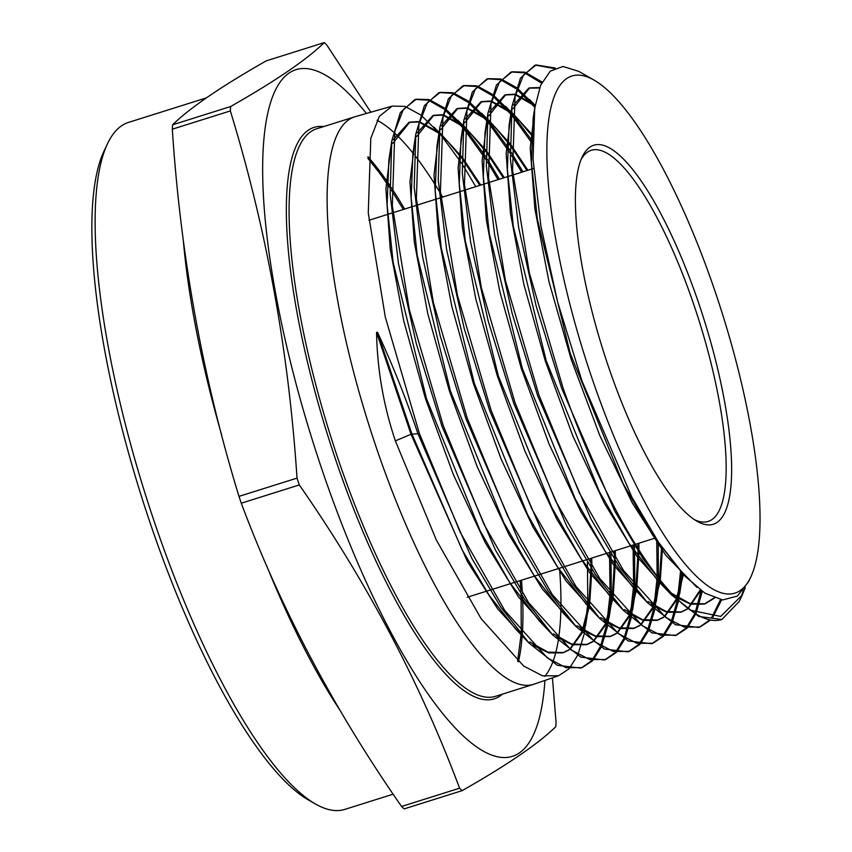 <?xml version="1.0" encoding="UTF-8"?>
<svg xmlns="http://www.w3.org/2000/svg" width="852" height="852" viewBox="0 0 852 852"><rect width="100%" height="100%" fill="white"/><g stroke="black" fill="none" stroke-linecap="round" stroke-linejoin="round"><path stroke-width="1.28" d="M581.139 159.43A194.554 51.663 -107.5 0 1 591.256 150.293A194.554 51.663 -107.5 0 1 694.114 305.517A194.554 51.663 -107.5 0 1 708.097 521.435A194.554 51.663 -107.5 0 1 694.582 519.741M608.104 365.657A198.686 52.76 -107.5 0 1 582.257 156.843A198.686 52.76 -107.5 0 1 698.864 303.674A198.686 52.76 -107.5 0 1 696.979 521.222A198.686 52.76 -107.5 0 1 608.104 365.657M315.506 804.022L308.435 799.985A353.91 93.986 -107.5 0 1 150.122 522.904A353.91 93.986 -107.5 0 1 104.093 150.953L107.576 143.594A360.119 95.637 72.5 0 0 154.414 522.074A360.119 95.637 72.5 0 0 315.506 804.022A360.119 95.637 72.5 0 0 344.815 809.4L393.177 794.171M552.426 677.841L556.058 722.304A416.159 110.515 -107.5 0 1 555.792 726.692C538.443 743.668 507.238 764.979 462.167 790.635L404.136 808.899A416.159 110.515 -107.5 0 1 401.558 806.461L459.59 788.196C420.079 682.729 366.658 581.639 299.308 484.937A416.159 110.515 -107.5 0 1 298.157 481.529A416.159 110.515 -107.5 0 1 297.007 478.121C288.7 351.333 266.484 228.943 230.349 110.92L172.317 129.195A416.159 110.515 -107.5 0 1 172.583 124.807L230.615 106.532C275.675 80.887 306.89 59.576 324.239 42.6L266.207 60.875C221.019 86.606 189.815 107.916 172.583 124.807M299.308 484.937L241.276 503.212C280.787 608.679 334.208 709.759 401.558 806.461M241.276 503.212A416.159 110.515 -107.5 0 1 240.126 499.804A416.159 110.515 -107.5 0 1 238.975 496.386L297.007 478.121M544.918 680.428A360.119 95.637 -107.5 0 1 321.907 469.345A360.119 95.637 -107.5 0 1 264.844 130.42A360.119 95.637 -107.5 0 1 366.424 113.465M462.167 790.635A416.159 110.515 -107.5 0 1 459.59 788.196M592.364 660.907L582.14 667.617L566.09 667.712L547.357 657.925L504.81 610.586L460.187 532.212L419.322 433.306L385.296 317.04L368.266 212.851L370.801 138.322L379.353 116.33L392.218 106.095L355.263 116.66A297.518 79.012 72.5 0 0 354.73 116.82A297.518 79.012 72.5 0 0 376.126 447.012A297.518 79.012 72.5 0 0 533.416 684.38A297.518 79.012 72.5 0 0 533.948 684.209L558.55 675.742L542.468 675.828L523.682 666.019L481.039 618.573L436.33 540.019L395.381 440.899C383.528 405.712 377.255 369.555 376.552 332.418L411.015 434.243L395.381 440.899M544.79 676.392A297.518 79.012 72.5 0 0 552.501 662.728M552.905 661.695A297.518 79.012 72.5 0 0 558.252 640.576M558.497 639.043A297.518 79.012 72.5 0 0 560.893 608.658M560.936 606.486A297.518 79.012 72.5 0 0 559.519 568.22M715.403 292.385A271.074 71.983 -107.5 0 1 750.655 577.283A271.074 71.983 -107.5 0 1 591.565 376.957A271.074 71.983 -107.5 0 1 594.142 80.152A271.074 71.983 -107.5 0 1 715.403 292.385M594.142 80.152L578.7 71.344L563.066 66.488L550.286 71.142L540.669 85.232L534.705 108.076L533.054 159.43L540.882 225.95L557.613 301.906L581.873 380.716L631.801 496.993L658.798 542.713L685.061 576.24L704.977 593.205L722.698 599.946L737.417 596.059L748.546 581.724L750.655 577.283M610.937 553.853L611.321 594.227M611.225 596.251L607.881 624.825M607.593 626.263L601.576 646.306M601.15 647.286L592.917 660.311M376.552 332.418L377.479 332.205C392.58 364.816 406.074 398.661 417.97 433.732L471.774 558.273L500.752 607.071L529.071 643.132L557.293 665.316L580.798 668.074L582.14 667.617M581.415 667.851L591.576 660.779M592.129 660.162L600.234 646.764M600.66 645.752L606.549 625.283M606.826 623.813L609.989 594.696M610.075 592.63L609.499 552.479M587.443 562.256L587.784 602.492M587.678 604.515L584.312 633.015M584.025 634.452L577.997 654.453M577.56 655.433L569.328 668.447M568.774 669.033L558.55 675.742M536.153 64.954L534.79 65.338L520.444 78.16L511.999 106.149L510.401 158.909L518.666 227.612L536.217 306.305L561.617 388.171L614.611 510.795L643.26 559.061L671.248 594.696L698.81 616.465L721.91 619.479A292.215 77.596 -107.5 0 1 690.589 610.224C651.109 582.96 599.829 492.733 562.98 387.745L529.369 272.97L512.563 170.283L515.045 96.755L523.447 75.082L536.153 64.954L555.302 68.032M721.644 599.829L712.687 617.487M710.302 620.256L700.088 626.997L684.209 627.093L665.582 617.349L623.451 570.403L579.296 492.797L539.039 395.339L505.417 280.574L488.526 177.525L491.008 103.678L499.4 82.005L512.159 71.802L524.608 72.143M512.169 71.813L510.806 72.196L496.45 84.998L487.962 113.114L486.354 166.087L494.661 234.992L512.244 313.802L537.676 395.765L590.883 518.868L619.585 567.187L647.552 602.769L675.455 624.718L698.757 627.455L700.088 626.997M699.375 627.232L709.514 620.128M711.729 617.455L720.515 599.659M702.282 591.405L696.116 613.184M695.839 613.845L687.266 627.796M686.712 628.393L676.499 635.123L660.492 635.187L642.003 625.517L599.787 578.54L555.504 500.742L515.098 402.932L481.359 287.71L464.468 184.458L466.96 110.6L475.427 88.81L488.175 78.661L500.614 78.991M488.175 78.661L486.812 79.055L472.402 91.92L463.914 120.068L462.295 173.116L470.613 242.149L488.239 321.193L513.735 403.358L566.942 526.515L595.772 575.1L623.856 610.841L651.791 632.823L675.167 635.581L676.499 635.123M675.817 635.347L685.924 628.254M686.478 627.636L694.561 614.164M695.157 612.716L701.164 590.617M681.792 572.704L678.586 600.245M678.309 601.693L672.324 621.853M671.887 622.844L663.687 635.922M663.133 636.519L652.909 643.249L636.955 643.335L618.307 633.6L575.995 586.474L531.627 508.495L491.157 410.526L457.375 295.175L440.409 191.53L442.933 117.469L451.379 95.743L464.191 85.519L476.619 85.839M464.191 85.519L462.828 85.914L448.386 98.811L439.866 127.023L438.248 180.177L446.565 249.306L464.223 328.521L489.793 410.952L543.203 534.566L571.99 583.056L600.159 618.914L628.201 640.96L651.578 643.707L652.909 643.249M652.238 643.462L662.345 636.391M662.899 635.773L670.982 622.311M671.408 621.3L677.255 600.703M677.532 599.222L680.556 571.309M658.202 541.829L658.415 577.688M658.319 579.733L655.018 608.434M654.741 609.883L648.745 630.001M648.308 630.991L640.097 644.059M639.543 644.644L629.319 651.365L613.238 651.439L594.653 641.705L552.234 594.472L507.76 516.301L467.215 418.119L433.359 302.545L416.383 198.825L418.875 124.509L427.342 102.634L440.196 92.378L452.625 92.687M440.196 92.378L438.833 92.772L424.371 105.68L415.819 133.988L414.2 187.248L422.528 256.484L440.164 335.709L465.852 418.545L519.379 542.436L548.326 591.182L576.463 626.987L604.526 649.064L627.988 651.833L629.319 651.365M628.691 651.578L638.755 644.517M639.298 643.899L647.403 630.459M647.829 629.447L653.686 608.903M653.963 607.423L657.073 578.157M657.169 576.08L656.732 539.593M634.442 545.45L634.868 585.963M634.772 587.997L631.449 616.624M631.162 618.073L625.155 638.148M624.729 639.138L616.507 652.185M615.943 652.77L605.729 659.491L589.669 659.576L571.021 649.831L528.549 602.577L484.011 524.331L443.264 425.712L409.29 309.606L392.314 205.747L394.838 131.4L403.347 109.471L416.213 99.237L428.631 99.535M416.213 99.237L414.849 99.62L400.344 112.57L391.771 140.942L390.152 194.373L398.523 263.886L416.255 343.441L441.911 426.138L495.491 550.19L524.523 599.105L552.767 635.059L580.872 657.169L604.387 659.959M605.048 659.714L615.165 652.643M615.719 652.036L623.824 638.617M624.25 637.605L630.118 617.093M630.395 615.613L633.537 586.432M633.622 584.355L633.057 545.067M554.194 68.554L535.567 65.135M525.418 72.399L542.117 82.058M541.606 83.134L524.896 73.07M524.065 72.782L511.541 72.005M501.434 79.247L516.365 87.5M517.345 88.257L535.088 105.659M534.822 107.32L516.972 89.439M515.982 88.651L500.901 79.907M500.071 79.63L487.589 78.853M477.44 86.095L492.36 94.316M493.34 95.073L511.168 112.517M512.35 113.902L532.543 141.4M532.564 143.903L512.169 115.702M510.987 114.285L492.967 96.244M491.977 95.456L476.907 86.755M476.076 86.478L463.52 85.722M453.445 92.943L468.366 101.132M469.345 101.889L487.142 119.269M488.324 120.643L510.028 150.399M511.488 152.689L522.947 171.806M521.605 172.221L511.605 155.426M510.124 153.072L488.143 122.443M486.961 121.027L468.962 103.049M467.972 102.272L452.913 93.603M452.082 93.326L439.589 92.57M429.451 99.78L444.361 107.948M445.34 108.694L463.126 126.021M464.297 127.385L485.959 157.013M487.419 159.292L499.368 179.229M498.026 179.644L487.536 162.018M486.055 159.665L464.116 129.174M462.934 127.768L444.957 109.865M443.977 109.088L428.918 100.451M428.087 100.174L415.606 99.428M392.218 106.095L404.647 106.383M405.467 106.628L420.355 114.764M421.335 115.51L439.099 132.774M440.271 134.137L461.89 163.627M463.35 165.895L475.789 186.652M442.667 197.078A297.518 79.012 72.5 0 0 440.58 193.564M438.961 190.869A297.518 79.012 72.5 0 0 415.19 155.905M413.912 154.276A297.518 79.012 72.5 0 0 394.497 132.965M393.432 131.985A297.518 79.012 72.5 0 0 377.053 120.228M745.319 587.561L742.209 595.101L720.707 616.443L690.589 610.224M721.91 619.479L739.206 601.448L742.209 595.101M740.622 598.242L743.434 590.202M324.239 42.6A416.159 110.515 -107.5 0 1 326.817 45.039L370.833 112.208M230.349 110.92A416.159 110.515 -107.5 0 1 230.615 106.532M172.317 129.195C180.613 255.973 202.829 378.373 238.975 496.386M206.312 97.905L128.524 122.4A360.119 95.637 72.5 0 0 107.576 143.594M417.97 433.732L411.015 434.243L467.514 561.713L497.738 608.967L526.461 640.331M683.272 574.323L652.547 534.992L623.004 483.372L570.201 353.314L537.346 219.039L531.414 162.444L533.128 118.513L533.97 113.55M714.572 598.04L705.168 603.823L689.726 603.397L671.791 593.386M664.326 587.028L657.787 580.542L628.776 542.98L599.18 491.231L546.238 360.854L513.309 226.249L507.366 169.516L509.081 125.468L510.763 116.532M512.947 108.715L529.71 87.862L539.742 87.564M700.834 590.383L688.246 608.498M687.234 609.212L681.579 611.938L666.094 611.523L648.106 601.48M640.619 595.09L634.09 588.615L605.016 550.956L575.345 499.091L522.287 368.394L489.272 233.459L483.318 176.577L485.033 132.433L486.716 123.508M488.91 115.648L505.726 94.721L514.384 94.167M515.598 94.391L535.184 105.147M683.464 574.536L677.127 598.839M676.605 600.096L664.635 616.646M663.623 617.359L657.989 620.064L642.461 619.638L624.42 609.563M616.944 603.173L610.394 596.688L581.256 558.944L551.51 506.951L498.324 375.945L465.235 240.669L459.26 183.649L460.985 139.387L462.679 130.452M464.862 122.581L481.731 101.58L490.369 101.015M491.583 101.228L511.232 112.006M512.435 113.028L532.596 135.063M662.483 548.092L660.3 580.074M660.034 581.873L653.537 607.018M653.015 608.264L641.023 624.782M640.012 625.496L634.399 628.19L618.829 627.764L600.745 617.657M593.237 611.246L586.698 604.76L557.485 566.931L527.676 514.81L474.372 383.485L441.198 247.879L435.212 190.72L436.938 146.352L438.62 137.417M440.825 129.515L457.737 108.438L466.353 107.863M467.556 108.076L487.206 118.79M488.409 119.812L509.858 143.477M511.264 145.351L527.889 170.251M638.84 543.246L638.957 550.009M638.968 552.575L636.732 588.306M636.465 590.106L629.947 615.187M629.426 616.433L617.412 632.929M616.401 633.632L610.809 636.316L595.197 635.88L577.06 625.741M569.53 619.308L563.002 612.822L533.725 574.908L503.841 522.67L450.41 391.025L417.16 255.099L411.165 197.792L412.9 153.307L414.573 144.371M416.777 136.458L433.753 115.297L442.337 114.711M443.541 114.924L463.179 125.574M464.383 126.597L485.81 150.154M487.206 152.018L504.331 177.663M615.293 550.658L615.432 558.358M615.442 560.914L613.163 596.549M612.897 598.338L606.358 623.366M605.836 624.612L593.801 641.066M592.79 641.769L587.22 644.432L571.564 644.005L553.385 633.835M545.855 627.391L539.305 620.895L509.965 582.896L480.006 530.53L426.447 398.566L393.123 262.31L387.106 204.863L388.853 160.261L390.535 151.315M392.729 143.392L409.759 122.156L418.311 121.559M419.525 121.761L439.153 132.369M440.356 133.381L461.752 156.832M463.147 158.696L480.762 185.086M591.746 558.071L591.906 566.708M591.906 569.264L589.595 604.782M589.328 606.571L582.768 631.534M582.246 632.78L570.19 649.213M569.168 649.916L563.619 652.557L547.932 652.121L529.699 641.918M522.159 635.464L515.609 628.968L489.176 595.356L462.082 549.774L411.921 433.956L377.479 332.205M696.957 587.379L665.636 555.099L632.312 502.989L599.914 435.83L571.319 359.778L548.997 281.788L534.907 209.017L530.221 148.131L535.258 104.7M714.114 597.87L704.263 604.1L690.589 604.185L674.869 596.592M668.575 591.831L637.285 556.931L604.451 503.425L572.874 436.054L545.216 360.758L523.81 284.174L510.433 213.053L506.173 153.69L511.306 111.324M513.458 105.169L528.804 88.15L539.572 88.022M700.216 589.925L687.979 608.296M687 609.031L680.673 612.226L666.956 612.311L651.194 604.686M644.889 599.914L613.525 564.919L580.627 511.296L548.976 443.775L521.254 368.298L499.804 291.544L486.396 220.263L482.125 160.751L487.259 118.268M489.421 112.102L504.81 95.009L514.278 94.593M515.481 94.849L535.024 106.074M682.729 573.726L676.563 598.285M676.051 599.552L664.368 616.443M663.388 617.178L657.084 620.352L643.324 620.437L627.519 612.78M621.204 607.998L589.776 572.927L556.803 519.177L525.077 451.496L497.302 375.849L475.789 298.914L462.359 227.463L458.078 167.801L463.222 125.201M465.373 119.024L480.826 101.867L490.262 101.441M491.466 101.697L511.125 112.965M512.329 114.019L519.507 120.984L532.575 136.501M661.589 546.803L659.554 579.147M659.299 580.968L652.973 606.464M652.462 607.732L640.757 624.58M639.777 625.315L633.494 628.478L619.702 628.552L603.844 620.874M597.518 616.081L566.016 580.926L532.979 527.047L501.189 459.217L473.339 383.4L451.784 306.283L438.322 234.662L434.019 174.862L439.174 132.156M441.336 125.947L456.832 108.726L466.246 108.279M467.45 108.534L487.088 119.749M488.302 120.803L495.619 127.896L509.89 145M511.306 146.917L526.983 170.528M637.935 543.533L638.031 548.56M638.052 551.159L635.997 587.39M635.741 589.211L629.383 614.633M628.872 615.9L617.146 632.727M616.166 633.462L609.904 636.593L596.07 636.678L580.18 628.968M573.833 624.165L542.266 588.913L509.145 534.918L477.29 466.928L449.377 390.94L427.779 313.642L414.285 241.861L409.972 181.913L415.126 139.1M417.299 132.88L432.848 115.584L442.22 115.126M443.423 115.382L463.062 126.533M464.276 127.587L471.731 134.797L485.832 151.677M487.237 153.573L503.415 177.951M614.388 550.946L614.505 556.92M614.526 559.508L612.428 595.623M612.173 597.433L605.793 622.812M605.282 624.079L593.535 640.864M592.555 641.599L586.304 644.719L572.438 644.794L556.505 637.072M550.147 632.248L518.506 596.922L485.32 542.788L453.392 474.649L425.425 398.48L403.773 321.012L390.237 249.061L385.913 188.963L391.089 146.033M393.251 139.803L408.853 122.432L418.204 121.974M419.408 122.219L439.036 133.317M440.25 134.36L447.843 141.709L461.773 158.344M463.179 160.24L479.857 185.374M590.841 558.358L590.979 565.27M591 567.858L588.86 603.866M588.604 605.676L582.204 630.991M581.692 632.248L569.924 649.011M568.944 649.735L562.714 652.845L548.816 652.92L532.83 645.166M502.403 694.146A299.584 79.555 -107.5 0 1 335.731 459.899A299.584 79.555 -107.5 0 1 323.717 126.575M404.647 209.049A297.518 79.012 72.5 0 0 391.217 187.483M389.758 185.31A297.518 79.012 72.5 0 0 367.957 156.725M354.73 116.82L316.71 128.78A297.518 79.012 72.5 0 0 338.106 458.972A297.518 79.012 72.5 0 0 495.406 696.35L533.416 684.38M221.658 434.967A360.119 95.637 -107.5 0 1 183.286 240.094M340.001 710.291A360.119 95.637 -107.5 0 1 266.591 565.558M518.41 661.844A297.518 79.012 72.5 0 0 522.201 635.517M522.34 633.643A297.518 79.012 72.5 0 0 522.51 596.091M522.372 593.386A297.518 79.012 72.5 0 0 521.499 580.191M533.618 168.44L512.968 174.948M511.605 175.374L488.963 182.509M487.6 182.935L464.947 190.06M463.584 190.497L440.942 197.621M439.579 198.047L416.937 205.183M415.574 205.609L392.932 212.734M391.569 213.17L368.927 220.295M403.315 209.464L391.313 189.996M389.843 187.749L379.715 173.222L367.819 158.238M605.729 659.491L604.387 659.949M517.611 661.173L521.126 634.261M521.243 632.333L521.073 593.908M520.913 591.128L520.167 580.606M655.657 537.953L635.379 544.332M634.016 544.758L611.353 551.894M609.989 552.33L587.337 559.455M585.974 559.892L563.31 567.027M561.947 567.453L539.284 574.589M537.921 575.015L515.268 582.15M513.905 582.576L491.242 589.712M489.879 590.138L467.226 597.273M681.483 572.469L685.061 576.24M533.128 118.513L534.705 108.076M657.787 580.542L671.248 594.696M509.081 125.468L511.999 106.149M634.09 588.615L647.552 602.769M485.033 132.433L487.962 113.114M610.394 596.688L623.856 610.841M460.985 139.387L463.914 120.068M586.698 604.76L600.159 618.914M436.938 146.352L439.866 127.023M563.002 612.822L576.463 626.987M412.9 153.307L415.819 133.988M539.305 620.895L552.767 635.059M388.853 160.261L391.771 140.942M515.609 628.968L529.071 643.132M705.168 603.823L704.263 604.1M529.71 87.862L528.804 88.15M681.579 611.938L680.673 612.226M505.726 94.721L504.81 95.009M657.989 620.064L657.084 620.352M481.731 101.58L480.826 101.867M634.399 628.19L633.494 628.478M457.737 108.438L456.832 108.726M610.809 636.316L609.904 636.593M433.753 115.297L432.848 115.584M587.22 644.432L586.304 644.719M409.759 122.156L408.853 122.432M563.619 652.557L562.714 652.845M535.141 105.392L529.507 99.471M682.697 573.928L679.683 593.855M519.507 120.984L512.382 113.497M511.2 112.251L505.619 106.383M659.16 581.948L656.146 601.874M495.619 127.896L488.366 120.26M487.174 119.014L481.731 113.284M635.624 589.967L632.61 609.904M471.731 134.797L464.34 127.023M463.158 125.776L457.843 120.196M612.087 597.997L609.073 617.924M447.843 141.709L440.314 133.785M439.131 132.539L433.966 127.108M588.551 606.017L585.537 625.943"/></g></svg>
